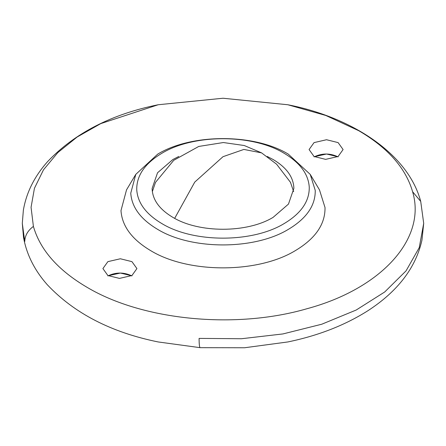 <?xml version="1.0" encoding="UTF-8"?>
<svg xmlns="http://www.w3.org/2000/svg" width="446" height="446" viewBox="0 0 446 446"><rect width="100%" height="100%" fill="white"/><g stroke="black" fill="none" stroke-linecap="round" stroke-linejoin="round"><path stroke-width="0.67" d="M131.938 275.923C123.921 272.116 115.904 272.116 107.887 275.923M338.113 156.892C330.096 153.084 322.079 153.084 314.062 156.892M284.013 153.207C299.941 162.651 308.353 173.957 309.256 187.13C309.502 201.302 301.089 213.478 284.013 223.658C252.252 242.97 193.748 242.97 161.987 223.658C146.059 214.214 137.647 202.908 136.744 189.74C136.498 175.568 144.911 163.387 161.987 153.207C193.748 133.9 252.252 133.9 284.013 153.207M267.21 156.462L273.108 159.506C286.187 167.261 293.1 176.544 293.836 187.365L293.864 188.435L288.467 204.09L273.108 217.364C247.023 233.219 198.977 233.219 172.892 217.364C159.813 209.609 152.9 200.321 152.158 189.505L152.136 188.435L157.533 172.775L172.892 159.506L178.79 156.462M315.238 190.37C315.5 205.528 306.502 218.546 288.244 229.434C254.281 250.083 191.719 250.083 157.756 229.434C140.724 219.337 131.726 207.245 130.762 193.157L135.779 174.38L157.756 154.099C191.719 133.449 254.281 133.449 288.244 154.099L310.221 174.38L315.238 190.37M290.424 182.197L293.652 191.607M152.348 191.607L155.537 182.263M337.761 156.691L326.533 154.015L314.413 156.691M314.062 156.496L325.641 159.367L338.113 156.496L343.097 149.549L338.113 142.608L326.533 139.732L314.062 142.608L309.078 149.549L314.062 156.496M131.587 275.723L120.359 273.052L108.239 275.723M107.887 275.528L119.467 278.399L131.938 275.528L136.922 268.581L131.938 261.64L120.359 258.769L107.887 261.64L102.903 268.581L107.887 275.528M310.221 174.38L319.464 189.84L325.017 207.524C325.307 224.282 315.355 238.688 295.163 250.73C257.598 273.565 188.402 273.565 150.837 250.73C132.005 239.558 122.053 226.183 120.983 210.607L126.536 189.84L135.779 174.38M358.735 130.7C387.842 147.765 405.793 168.109 412.6 191.73C426.75 238.616 381.492 288.673 306.776 308.783C235.466 329.483 142.893 320.479 87.265 287.436C58.158 270.371 40.207 250.028 33.4 226.406L31.064 207.306L34.448 188.268L43.463 169.848L57.829 152.593L77.125 137.028L100.774 123.609L158.191 104.749L223.011 98.237L287.826 104.749L325.77 115.458L358.735 130.7M200.137 347.674C199.462 347.272 199.117 344.184 199.094 338.397L241.414 338.737L282.915 333.937L321.756 324.225L356.198 310.026L384.72 291.974L406.05 270.867L419.234 247.647L423.7 223.351L421.944 240.227C415.728 267.817 397.754 291.294 368.022 310.645C345.042 325.218 318.31 335.654 287.821 341.954L244.559 347.763L200.137 347.674L158.185 341.954C111.205 332.398 74.237 313.321 47.287 284.721C34.537 270.287 26.621 254.527 23.527 237.445L22.3 223.351L23.365 210.2C26.381 192.51 34.515 176.254 47.772 161.435C74.878 133.059 111.684 114.159 158.191 104.749M412.6 191.73L420.717 201.414L423.7 223.351M33.4 226.406C27.814 230.554 24.937 235.583 24.77 241.476L22.3 223.351M155.459 182.408L173.739 160.309L198.749 146.444L223.368 142.536L244.269 145.524L261.573 152.872L243.873 149.432L223 156.691L194.757 182.096L174.676 218.356M287.826 104.749C352.256 117.326 408.196 153.993 420.717 201.414M290.58 182.47L276.587 164.184L261.573 152.872"/></g></svg>
